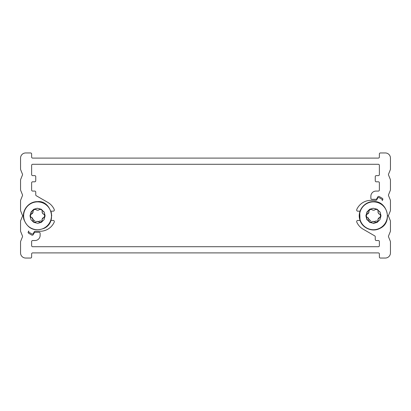 <?xml version="1.0" encoding="UTF-8"?>
<svg xmlns="http://www.w3.org/2000/svg" width="411" height="411" viewBox="0 0 411 411"><rect width="100%" height="100%" fill="white"/><g stroke="black" fill="none" stroke-linecap="round" stroke-linejoin="round"><path stroke-width="0.62" d="M25.703 258.046A5.153 5.153 0 0 1 20.55 252.899L20.55 241.76A1.033 1.033 0 0 1 20.627 241.375L22.477 236.798A1.033 1.033 0 0 0 22.477 236.027L20.627 231.444A1.033 1.033 0 0 1 20.55 231.059L20.55 221.154A1.033 1.033 0 0 1 20.627 220.769L22.369 216.448A1.033 1.033 0 0 1 23.324 215.806L23.324 215.806A1.033 1.033 0 0 1 22.369 215.159L20.627 210.838A1.033 1.033 0 0 1 20.55 210.453L20.55 200.547A1.033 1.033 0 0 1 20.627 200.162L22.477 195.585A1.033 1.033 0 0 0 22.477 194.809L20.627 190.231A1.033 1.033 0 0 1 20.55 189.846L20.55 179.941A1.033 1.033 0 0 1 20.627 179.556L22.477 174.973A1.033 1.033 0 0 0 22.477 174.202L20.627 169.625A1.033 1.033 0 0 1 20.55 169.24L20.55 158.101A5.153 5.153 0 0 1 25.703 152.954L30.594 152.954A1.033 1.033 0 0 1 31.626 153.981L31.626 157.074A1.033 1.033 0 0 0 32.659 158.101L378.341 158.101A1.033 1.033 0 0 0 379.374 157.074L379.374 153.981A1.033 1.033 0 0 1 380.406 152.954L385.297 152.954A5.153 5.153 0 0 1 390.45 158.101L390.45 169.24A1.033 1.033 0 0 1 390.373 169.625L388.523 174.202A1.033 1.033 0 0 0 388.523 174.973L390.373 179.556A1.033 1.033 0 0 1 390.45 179.941L390.45 189.846A1.033 1.033 0 0 1 390.373 190.231L388.523 194.809A1.033 1.033 0 0 0 388.523 195.585L390.373 200.162A1.033 1.033 0 0 1 390.45 200.547L390.45 210.453A1.033 1.033 0 0 1 390.373 210.838L388.631 215.159A1.033 1.033 0 0 1 387.676 215.806A1.033 1.033 0 0 1 388.631 216.448L390.373 220.769A1.033 1.033 0 0 1 390.45 221.154L390.45 231.059A1.033 1.033 0 0 1 390.373 231.444L388.523 236.027A1.033 1.033 0 0 0 388.523 236.798L390.373 241.375A1.033 1.033 0 0 1 390.45 241.76L390.45 252.899A5.153 5.153 0 0 1 385.297 258.046L380.406 258.046A1.033 1.033 0 0 1 379.374 257.019L379.374 253.926A1.033 1.033 0 0 0 378.341 252.899L32.659 252.899A1.033 1.033 0 0 0 31.626 253.926L31.626 257.019A1.033 1.033 0 0 1 30.594 258.046L25.703 258.046M51.18 219.664L50.979 220.322A1.033 1.033 0 0 0 51.462 220.44L53.266 220.44A1.033 1.033 0 0 1 54.293 221.472L54.293 221.76A1.033 1.033 0 0 1 54.201 222.187A15.454 15.454 0 0 1 40.129 231.259L35.171 231.259A1.033 1.033 0 0 0 34.277 231.773L33.255 233.551A1.033 1.033 0 0 1 31.847 233.926L29.171 232.379A1.033 1.033 0 0 1 28.791 230.972L28.277 231.866A1.033 1.033 0 0 0 28.657 233.273L31.775 235.077A1.033 1.033 0 0 0 33.183 234.696L34.277 232.806A1.033 1.033 0 0 1 35.171 232.287L39.096 232.287A1.033 1.033 0 0 1 40.129 233.32L40.129 235.38A5.153 5.153 0 0 1 34.976 240.533L32.659 240.533A1.033 1.033 0 0 0 31.626 241.56L31.626 245.686A1.033 1.033 0 0 0 32.659 246.713L378.341 246.713A1.033 1.033 0 0 0 379.374 245.686L379.374 241.56A1.033 1.033 0 0 0 378.341 240.533L376.281 240.533A1.033 1.033 0 0 1 375.253 239.5L375.253 236.772A1.033 1.033 0 0 0 374.74 235.883L363.144 229.189A15.454 15.454 0 0 1 356.799 222.187A1.033 1.033 0 0 1 356.707 221.76L356.707 221.472A1.033 1.033 0 0 1 357.734 220.44L359.538 220.44A1.033 1.033 0 0 0 360.021 220.322L359.728 212.282L360.021 211.285A1.033 1.033 0 0 0 359.538 211.167L357.734 211.167A1.033 1.033 0 0 1 356.707 210.139L356.707 209.846A1.033 1.033 0 0 1 356.799 209.42A15.454 15.454 0 0 1 370.871 200.347L375.829 200.347A1.033 1.033 0 0 0 376.723 199.833L377.745 198.056A1.033 1.033 0 0 1 379.153 197.681L381.829 199.227A1.033 1.033 0 0 1 382.209 200.635L382.723 199.741A1.033 1.033 0 0 0 382.343 198.333L379.225 196.53A1.033 1.033 0 0 0 377.817 196.91L376.723 198.801A1.033 1.033 0 0 1 375.829 199.32L371.904 199.32A1.033 1.033 0 0 1 370.871 198.287L370.871 196.227A5.153 5.153 0 0 1 376.024 191.074L378.341 191.074A1.033 1.033 0 0 0 379.374 190.046L379.374 182.833A1.033 1.033 0 0 0 378.341 181.801L376.281 181.801A1.033 1.033 0 0 1 375.253 180.773L375.253 176.648A1.033 1.033 0 0 1 376.281 175.62L378.341 175.62A1.033 1.033 0 0 0 379.374 174.588L379.374 165.314A1.033 1.033 0 0 0 378.341 164.287L32.659 164.287A1.033 1.033 0 0 0 31.626 165.314L31.626 174.588A1.033 1.033 0 0 0 32.659 175.62L34.719 175.62A1.033 1.033 0 0 1 35.747 176.648L35.747 180.773A1.033 1.033 0 0 1 34.719 181.801L32.659 181.801A1.033 1.033 0 0 0 31.626 182.833L31.626 190.046A1.033 1.033 0 0 0 32.659 191.074L34.719 191.074A1.033 1.033 0 0 1 35.747 192.107L35.747 194.835A1.033 1.033 0 0 0 36.26 195.728L47.856 202.418A15.454 15.454 0 0 1 54.201 209.42A1.033 1.033 0 0 1 54.293 209.846L54.293 210.139A1.033 1.033 0 0 1 53.266 211.167L51.462 211.167A1.033 1.033 0 0 0 50.979 211.285M369.843 209.559A7.213 7.213 0 0 0 367.203 219.412A7.213 7.213 0 0 0 377.057 222.048L378.058 220.414C377.827 218.924 378.392 217.953 379.743 217.491L379.846 217.506C381.002 216.607 381.002 215.472 379.846 214.105L379.743 214.116C378.69 214.182 378.13 213.211 378.058 211.192L378.12 211.11C377.889 209.656 376.908 209.086 375.176 209.41L375.135 209.507C374.452 210.447 373.327 210.447 371.76 209.507L369.843 209.559L368.821 211.177M39.513 222.387L41.157 222.048L42.158 220.414C41.932 218.924 42.492 217.953 43.849 217.491L43.951 217.506C45.107 216.607 45.107 215.472 43.951 214.105L43.849 214.116C42.795 214.182 42.23 213.211 42.158 211.192L42.225 211.11C41.989 209.656 41.008 209.086 39.276 209.41L39.24 209.507C38.552 210.447 37.427 210.447 35.865 209.507L33.943 209.559A7.213 7.213 0 0 0 30.393 214.902M43.987 219.746L45.097 215.826L44.311 212.446L41.306 209.256L37.283 208.264L33.779 209.266L31.118 211.86L30.003 215.78L30.789 219.161L31.385 220.152L33.794 222.351L37.822 223.343L41.326 222.341L43.987 219.746L45.097 215.826M44.311 212.446L43.72 211.454M41.306 209.256L37.283 208.264M33.943 209.559L32.88 211.11L34.241 209.405M34.365 209.353L35.233 209.158M31.154 214.105C29.998 215.117 29.998 216.248 31.154 217.506L30.337 215.806L31.154 214.105L33.003 212.353M33.563 221.796L32.88 220.496C32.895 221.812 33.877 222.382 35.824 222.197L34.015 222.089M42.215 220.476L40.853 222.207M40.674 222.279L39.872 222.449M43.931 214.105L44.763 215.806L43.951 217.506M43.145 213.9L43.874 214.11M39.102 209.738L39.245 209.482M39.266 209.43L41.09 209.518M41.542 209.816L42.246 210.694M43.849 217.491L42.097 219.253M42.02 219.566L42.009 220.106M38.398 221.498L36.856 221.462M36.004 221.868L35.865 222.099C36.548 221.159 37.673 221.159 39.24 222.099L39.276 222.197M33.086 219.582L32.305 218.03M31.955 217.712L31.257 217.491C32.31 217.424 32.87 218.395 32.942 220.414L32.88 220.496M33.086 212.04L33.091 211.501M33.055 211.377L32.942 211.192C33.173 212.682 32.608 213.658 31.257 214.116M36.702 210.108L38.244 210.149M42.014 212.025L42.795 213.576M37.55 201.888A13.917 13.917 0 0 1 49.603 222.762A13.917 13.917 0 0 1 25.497 222.762A13.917 13.917 0 0 1 37.55 201.888M31.118 211.86L30.003 215.78M30.789 219.161L31.385 220.152M33.794 222.351L37.822 223.343M379.882 219.746L380.997 215.826L380.211 212.446L377.206 209.256L373.178 208.264L369.674 209.266L367.013 211.86L365.903 215.78L366.689 219.161L369.695 222.351L373.717 223.343L377.221 222.341L379.882 219.746L380.997 215.826M380.211 212.446L379.615 211.454M377.206 209.256L373.178 208.264M368.79 211.131L370.141 209.405M370.265 209.353L371.128 209.158M367.049 214.105C365.893 215.117 365.893 216.248 367.049 217.506L366.237 215.806L367.049 214.105L368.903 212.353M369.458 221.796L368.775 220.496C368.79 221.812 369.777 222.382 371.724 222.197L369.91 222.089M375.407 222.387L377.057 222.048M378.11 220.476L376.753 222.207M376.574 222.279L375.772 222.449M379.826 214.105L380.663 215.806L379.846 217.506M379.045 213.9L379.769 214.11M374.996 209.738L375.145 209.482M375.166 209.43L376.985 209.518M377.437 209.816L378.146 210.694M379.743 217.491L377.997 219.253M377.915 219.566L377.909 220.106M374.298 221.498L372.756 221.462M371.898 221.868L371.76 222.099C372.448 221.159 373.573 221.159 375.135 222.099L375.176 222.197M368.986 219.582L368.205 218.03M367.855 217.712L367.151 217.491C368.205 217.424 368.77 218.395 368.842 220.414L368.775 220.496M368.98 212.04L368.991 211.501M368.955 211.377L368.842 211.192C369.068 212.682 368.508 213.658 367.151 214.116M372.602 210.108L374.144 210.149M377.915 212.025L378.695 213.576M373.45 201.888A13.917 13.917 0 0 1 385.503 222.762A13.917 13.917 0 0 1 361.397 222.762A13.917 13.917 0 0 1 373.45 201.888M367.013 211.86L365.903 215.78M366.689 219.161L367.28 220.152M369.695 222.351L373.717 223.343M32.171 218.287L32.32 218.595M32.33 218.616L32.931 219.531M32.31 218.57L32.464 218.842M32.798 219.335L35.084 221.195M37.915 221.709L40.704 220.825M368.071 218.287L368.831 219.531M368.205 218.57L370.979 221.195M373.815 221.709L376.604 220.825M374.349 221.657L374.621 221.611M37.55 201.637C28.636 201.318 21.305 210.771 23.828 219.325C27.804 228.932 34.652 231.896 44.378 228.218C57.951 221.55 50.229 199.91 37.55 201.637M373.45 201.637C364.536 201.318 357.2 210.771 359.728 219.325C361.48 227.622 371.96 232.724 379.882 228.429C393.599 222.274 386.849 200.183 373.45 201.637M51.195 211.978L51.719 215.806"/></g></svg>
